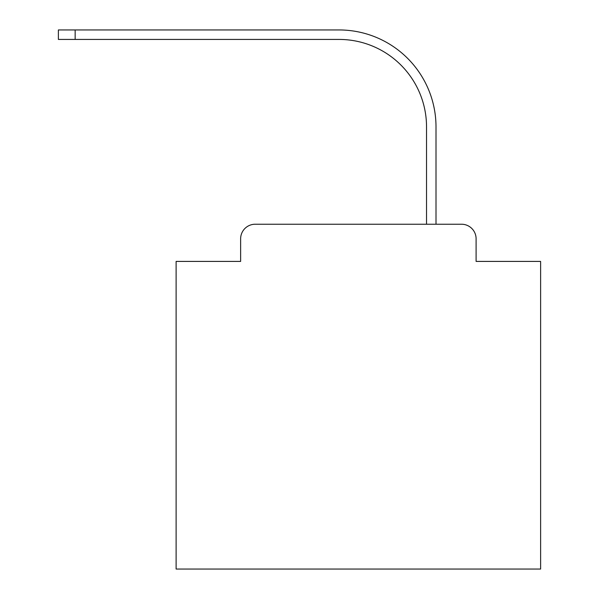 <?xml version="1.0" encoding="UTF-8"?>
<svg xmlns="http://www.w3.org/2000/svg" width="599" height="599" viewBox="0 0 599 599"><rect width="100%" height="100%" fill="white"/><g stroke="black" fill="none" stroke-linecap="round" stroke-linejoin="round"><path stroke-width="0.9" d="M240.633 238.814L240.633 261.411L240.633 238.814A14.578 14.578 0 0 1 255.211 224.228L426.533 224.228L426.533 126.906A87.484 87.484 0 0 0 339.049 39.429A87.484 87.484 0 0 1 426.533 126.906A87.484 87.484 0 0 0 339.049 39.429A87.484 87.484 0 0 1 426.533 126.906A87.484 87.484 0 0 0 339.049 39.429A87.484 87.484 0 0 1 426.533 126.906A87.484 87.484 0 0 0 339.049 39.429A87.484 87.484 0 0 1 426.533 126.906A87.484 87.484 0 0 0 339.049 39.429A87.484 87.484 0 0 1 426.533 126.906A87.484 87.484 0 0 0 339.049 39.429A87.484 87.484 0 0 1 426.533 126.906A87.484 87.484 0 0 0 339.049 39.429A87.484 87.484 0 0 1 426.533 126.906A87.484 87.484 0 0 0 339.049 39.429A87.484 87.484 0 0 1 426.533 126.906A87.484 87.484 0 0 0 339.049 39.429A87.484 87.484 0 0 1 426.533 126.906A87.484 87.484 0 0 0 339.049 39.429A87.484 87.484 0 0 1 426.533 126.906A87.484 87.484 0 0 0 339.049 39.429A87.484 87.484 0 0 1 426.533 126.906A87.484 87.484 0 0 0 339.049 39.429A87.484 87.484 0 0 1 426.533 126.906A87.484 87.484 0 0 0 339.049 39.429A87.484 87.484 0 0 1 426.533 126.906A87.484 87.484 0 0 0 339.049 39.429A87.484 87.484 0 0 1 426.533 126.906A87.484 87.484 0 0 0 339.049 39.429L58.38 39.429L58.38 29.95L75.152 29.95L75.152 39.429M476.1 261.411L476.1 238.814L476.1 261.411L540.62 261.411L540.62 569.05L176.113 569.05L176.113 261.411L240.633 261.411M476.1 238.814A14.578 14.578 0 0 0 461.522 224.228L255.211 224.228M75.152 29.95L339.049 29.95A96.956 96.956 0 0 1 436.005 126.906L436.005 224.228L436.005 126.906L436.005 224.228L436.005 126.906L436.005 224.228L436.005 126.906L436.005 224.228L436.005 126.906L436.005 224.228L436.005 126.906L436.005 224.228L436.005 126.906L436.005 224.228L436.005 126.906L436.005 224.228L436.005 126.906L436.005 224.228L436.005 126.906L436.005 224.228L436.005 126.906L436.005 224.228L436.005 126.906L436.005 224.228L436.005 126.906L436.005 224.228L436.005 126.906L436.005 224.228L436.005 126.906L436.005 224.228L461.522 224.228"/></g></svg>
